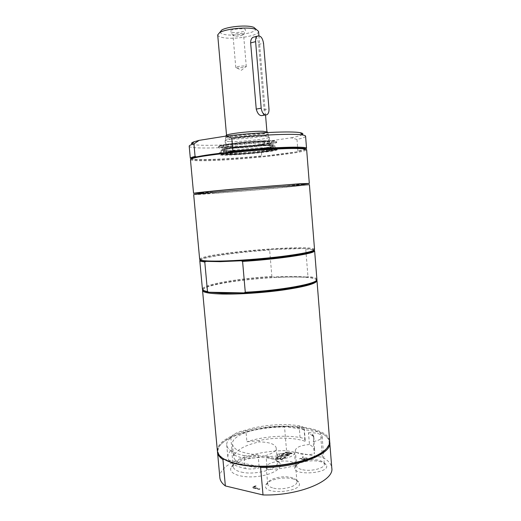 <?xml version="1.0" encoding="UTF-8"?>
<svg xmlns="http://www.w3.org/2000/svg" width="521" height="521" viewBox="0 0 521 521"><rect width="100%" height="100%" fill="white"/><g stroke="black" fill="none" stroke-linecap="round" stroke-linejoin="round"><path stroke-width="0.39" stroke-dasharray="2.6 1.95" d="M313.668 437.855L313.922 437.165L313.069 434.807L312.359 434.227L313.655 437.262L313.798 439.49L314.052 438.812L313.199 436.429L308.491 432.743L309.454 444.524C312.743 446.38 314.515 448.535 314.762 450.997L314.228 453.889L313.238 441.665L313.798 439.49M277.4 454.266L288.608 452.436L277.4 454.266L277.55 455.992L279.634 455.842L286.934 454.644L294.502 452.703L295.557 465.377C286.797 467.943 277.354 469.304 267.208 469.467L266.107 456.722L277.55 455.992M244.062 455.595C248.491 456.363 253.167 456.109 258.09 454.82C242.122 453.478 233.59 449.942 232.49 444.218C230.464 431.264 281.737 421.163 304.062 429.356L304.251 428.542C304.023 427.246 302.31 426.328 299.113 425.787C283.281 423.241 261.321 425.025 245.86 430.105C237.361 431.896 232.346 434.397 230.81 437.594C227.918 440.03 226.557 442.485 226.733 444.967C227.319 449.669 233.095 453.211 244.062 455.595L245.215 468.535C249.644 469.362 254.32 469.115 259.23 467.786C243.274 466.308 234.73 462.563 233.61 456.552L234.066 453.804L234.19 455.178C237.192 449.467 245.521 445.038 259.178 441.899L259.061 440.584C274.723 437.093 293.935 437.308 305.039 441.274L304.062 429.356M288.608 452.436L288.751 454.156M312.359 434.227L312.489 435.843M295.557 465.377L295.55 465.312C295.524 458.115 265.072 460.636 266.264 467.734L267.208 469.467M309.454 444.524C300.76 445.279 296.045 447.259 295.322 450.463C295.57 452.111 297.595 453.322 301.412 454.097C305.436 454.794 309.708 454.722 314.228 453.889M271.767 148.83C257.921 148.635 221.777 152.34 219.497 154.144C212.711 157.589 284.362 151.448 277.087 149.208L271.767 148.83M231.897 154.32L226.967 153.845C225.489 152.165 270.842 148.277 269.676 150.185C270.451 151.416 243.444 154.34 231.897 154.32M258.09 454.82L259.23 467.786M234.19 455.178L240.077 457.295C253.87 460.473 277.745 454.058 276.195 447.878C275.108 444.1 269.435 442.108 259.178 441.899M232.021 32.289C235.694 33.142 244.173 31.996 245.365 30.472C248.335 27.313 227.078 29.137 230.542 31.742L232.021 32.289M234.209 35.988L233.004 35.33C232.659 34.236 239.53 33.09 242.389 33.774L243.554 34.425L243.411 34.744C241.203 35.956 238.136 36.372 234.209 35.988M245.144 66.121L246.296 66.629L245.104 67.365L237.081 68.049L235.779 67.528C235.459 66.662 242.317 65.626 245.144 66.121M220.025 32.107C220.188 33.103 221.601 33.878 224.277 34.425C234.098 36.659 256.664 32.875 255.791 29.039M217.7 34.894C217.869 36.027 219.497 36.906 222.584 37.519C233.838 40 259.575 35.715 258.559 31.39M262.851 131.383C252.242 130.856 225.306 134.021 226.563 135.603C226.674 136.04 228.231 136.3 231.239 136.378C242.187 136.776 267.748 133.78 266.96 132.145C266.895 131.741 265.528 131.487 262.851 131.383M262.851 115.408C263.926 114.392 264.329 112.49 264.056 109.69L258.611 44.461C258.312 40.215 257.022 37.668 254.756 36.822M226.062 135.707C226.309 136.118 227.905 136.365 230.849 136.443C241.907 136.841 267.677 133.858 267.481 132.158M264.043 133.825C253.304 133.35 225.88 136.43 225.645 138.098L225.593 138.254C225.704 138.697 227.358 138.957 230.556 139.029C242.154 139.387 269.188 136.248 268.374 134.587L264.043 133.825M230.81 437.594L231.904 449.597C229.019 452.137 227.67 454.709 227.859 457.308C228.472 462.244 234.255 465.989 245.215 468.535M231.904 449.597L231.76 450.769L234.066 453.804M271.591 148.531C257.83 148.329 221.92 152.015 219.647 153.819L219.302 154.157C219.458 154.613 221.738 154.828 226.147 154.802C241.9 154.815 278.207 150.882 277.276 149.182L271.591 148.531M271.506 147.489L259.347 147.879C240.852 148.882 218.175 151.911 219.211 153.135C218.481 155.284 263.743 152.015 274.717 149.188L277.192 148.166C277.126 147.749 275.225 147.521 271.506 147.489M270.308 142.884L271.35 142.572C274.176 141.243 268.914 140.911 255.577 141.562C243.138 142.285 228.589 144.089 224.382 145.385C222.565 145.945 222.447 146.362 224.023 146.629C229.813 147.801 262.271 145.164 270.308 142.884M230.692 146.603C242.643 146.805 270.516 143.672 269.709 142.174C269.644 141.81 268.159 141.595 265.261 141.536C253.707 141.198 224.193 144.519 225.573 145.958C225.684 146.355 227.39 146.577 230.692 146.603M305.944 149.169L303.971 150.204L296.696 151.852C288.256 153.363 277.003 154.835 262.929 156.274L261.711 155.838C233.304 158.723 200.891 160.37 192.516 159.139L191.285 158.905M305.69 149.097L297.908 151.077L296.696 151.852L262.929 156.274C234.522 159.198 201.555 160.917 193.174 159.706L191.051 159.016M306.543 148.368L305.931 148.98M191.031 158.833L190.328 158.332M190.445 159.608C190.862 160.507 195.824 160.885 205.339 160.735C237.342 160.403 307.507 152.927 306.648 149.651M231.663 151.963L196.358 156.919M297.908 151.077L296.983 139.439C302.649 138.208 305.514 137.127 305.586 136.202M201.191 193.083L208.237 192.62C233.141 190.907 283.02 186.564 301.757 184.467M296.983 139.439L291.148 137.811L265.84 141.523L260.767 144.649L261.711 155.838M189.201 146.18C189.169 149.293 227.423 148.211 260.767 144.649M192.119 144.037C197.01 146.616 235.251 145.125 265.84 141.523M201.152 192.692L213.636 192.099C241.106 190.237 302.519 184.675 301.724 184.069M291.148 137.811C296.527 136.762 300.096 135.792 301.861 134.887M230.249 141.608C242.219 141.92 270.106 138.723 269.279 137.075C269.214 136.671 267.729 136.43 264.824 136.339C253.258 135.883 223.73 139.276 225.118 140.859C225.235 141.302 226.948 141.549 230.249 141.608M213.74 193.304C241.203 191.376 302.616 185.854 301.822 185.339C302.278 184.975 279.328 186.629 251.493 189.019C223.652 191.402 200.761 193.682 201.269 193.955L213.74 193.304M316.149 280.669L316.058 279.484C315.049 278.383 311.936 277.582 306.732 277.068L307.944 276.475L305.749 249.058L304.44 248.497L270.77 249.468L269.644 250.073L271.871 276.462L273.082 277.035C241.692 278.644 205.613 284.596 203.262 289.148L203.379 290.34M306.732 277.068L273.082 277.035C287.019 276.286 298.233 276.299 306.732 277.068M313.512 250.809L313.44 249.644C312.19 249.045 309.187 248.66 304.44 248.497C295.954 248.237 284.733 248.563 270.77 249.468C240.064 251.409 204.655 256.202 200.767 259.302L200.891 260.467M205.945 261.379L241.197 260.774M200.259 259.927C204.427 256.807 239.067 252.073 269.644 250.073M305.749 249.058C310.041 249.24 312.808 249.611 314.046 250.171M271.871 276.462C240.448 278.181 204.974 284.082 202.584 288.588L202.428 289.207M316.892 279.393L316.631 278.813C315.661 277.771 312.763 276.99 307.944 276.475M202.715 289.8C206.954 281.066 311.044 272.138 316.716 280.024M314.534 249.507L314.007 248.966C306.335 244.453 206.889 252.978 200.09 258.735L199.667 259.354M193.675 194.594C193.232 195.232 250.399 190.66 285.007 187.358L309.409 184.675M241.412 472.111C255.199 475.53 279.009 468.88 277.433 462.342L276.944 460.903C275.694 458.968 272.893 457.568 268.543 456.689C256.098 453.98 235.355 458.819 233.428 465.097L233.2 466.608C233.532 469.069 236.267 470.899 241.412 472.111M270.373 458.389C275.257 459.385 278.422 460.968 279.855 463.156C283.255 468.249 271.734 475.159 256.404 476.591C241.08 478.135 228.485 473.55 230.946 467.878C233.206 460.753 256.41 455.334 270.373 458.389M219.855 477.679C218.208 463.488 254.02 450.209 286.543 450.685L322.414 457.36C328.21 460.317 331.336 463.892 331.799 468.086M319.223 461.391C322.844 462.107 325.176 463.26 326.205 464.843C331.975 473.68 290.575 476.389 294.893 466.914C296.299 462.576 310.145 459.489 319.223 461.391M286.062 452.202L285.449 452.554L288.634 453.159L286.517 454.397L283.326 453.791L282.708 454.143L289.253 455.393L289.865 455.028L287.286 454.54L289.409 453.303L291.981 453.784L292.587 453.426L286.042 451.981L285.436 452.339L288.614 452.931L286.498 454.169L283.307 453.563L282.688 453.921L289.233 455.172L289.845 454.807L287.273 454.319L289.389 453.081L291.962 453.563L292.568 453.205L286.042 451.981M282.206 454.436L281.496 454.846L282.962 456.005L278.514 456.572L283.287 456.331L285.13 457.816L285.847 457.399L284.381 456.246L288.758 455.686L284.062 455.914L282.193 454.214L281.477 454.625L282.942 455.784L278.494 456.344L283.274 456.109L285.111 457.594L285.827 457.171L284.362 456.025L288.738 455.458L284.043 455.693L282.193 454.214M275.303 458.428L281.887 459.724L284.844 457.985L284.062 457.835L281.737 459.203L279.927 458.845L282.102 457.575L281.327 457.425L279.145 458.695L276.71 458.213L279.048 456.858L278.279 456.709L275.283 458.206L281.868 459.496L284.831 457.757L284.043 457.607L281.718 458.975L279.907 458.617L282.082 457.347L281.307 457.197L279.126 458.467L276.69 457.992L279.035 456.637L278.26 456.487L275.283 458.206M255.323 485.904L252.151 487.832L259.243 489.493L259.972 489.043L253.714 487.584L256.156 486.093L255.303 485.657L252.125 487.584L259.224 489.245L259.953 488.796L253.694 487.337L256.137 485.846L255.303 485.657M303.235 456.793L302.447 457.269L303.704 458.662L303.007 459.092L300.304 458.571L299.692 458.942L306.517 460.258L307.696 459.529L308.491 458.708L307.507 458.141L304.564 458.343L303.215 456.565L302.427 457.047L303.684 458.434L302.988 458.864L300.285 458.35L299.673 458.721L306.498 460.03L308.471 458.48L307.488 457.913L304.544 458.115L303.215 456.565M292.066 478.688C295.524 479.45 297.778 480.642 298.833 482.27C305.326 492.13 261.151 495.764 265.892 484.986C267.501 480.017 282.61 476.454 292.066 478.688M259.061 440.584L246.902 441.801L245.86 430.105M302.701 469.766C311.493 471.765 325.189 468.079 324.336 464.048L324.023 463.097C323.137 461.73 321.118 460.733 317.96 460.108C310.054 458.46 297.953 461.157 296.762 464.908L296.605 465.885C296.859 467.637 298.891 468.926 302.701 469.766M308.491 432.743C316.566 432.56 321.118 433.837 322.141 436.572C322.004 438.728 319.034 440.421 313.238 441.665M273.623 488.164C282.831 490.535 297.888 486.204 296.911 481.606L296.534 480.486C295.628 479.079 293.668 478.044 290.659 477.379C282.421 475.445 269.22 478.558 267.859 482.85L267.677 484.016C267.937 485.865 269.917 487.252 273.623 488.164M294.502 452.703C295.296 456.832 280.239 460.805 271.089 458.76L266.107 456.722M306.315 459.502L303.743 459.008L305.456 458.246L306.791 458.291L307.429 458.864L306.335 459.73L303.763 459.235L305.475 458.473L307.41 458.63L306.335 459.73M322.414 457.36L320.454 432.808L319.152 432.033L285.664 426.653L284.551 427.018L286.543 450.685M222.35 458.044L218.97 454.332C217.941 452.436 217.745 450.496 218.397 448.496C219.849 444.491 224.01 440.766 230.888 437.34C245.919 430.405 264.18 426.842 285.664 426.653C299.425 426.738 310.588 428.529 319.152 432.033C323.723 433.993 326.765 436.344 328.269 439.079C329.246 440.935 329.396 442.883 328.699 444.927L326.003 449.154M224.102 459.235L259.237 466.582M320.454 432.808C324.661 434.729 327.481 436.995 328.914 439.607L329.702 441.899M217.465 451.518L217.85 449.128C221.49 437.184 254.652 426.94 284.551 427.018M305.039 441.274L305.221 440.414C304.993 439.053 303.281 438.083 300.076 437.503C284.258 434.768 262.317 436.546 246.902 441.801M217.381 450.925C217.231 445.839 221.568 441.098 230.386 436.689C260.005 420.948 328.888 423.059 329.682 441.3M273.095 150.289L275.388 149.358C277.094 147.293 231.116 150.667 222.78 153.252L221.197 154.001C220.474 155.968 262.897 152.894 273.095 150.289M227.163 152.992C216.853 155.649 258.944 153.109 268.934 150.53C271.382 149.931 271.382 149.54 268.934 149.345C262.35 148.726 233.936 151.162 227.553 152.894L227.163 152.992M228.113 152.158L226.909 152.9C228.205 154.242 260.318 151.826 267.898 149.84L269.572 149.24C269.865 148.98 269.298 148.791 267.879 148.687C261.581 148.081 234.58 150.393 228.485 152.067L228.113 152.158M225.951 146.811L224.681 147.69L225.586 147.951C230.972 149.013 261.549 146.525 269.057 144.428L270.881 143.731C274.723 141.478 233.636 144.265 225.951 146.811M271.083 146.622L272.196 146.31C275.003 145.04 269.611 144.76 256 145.463C243.32 146.232 228.511 148.023 224.232 149.28C222.402 149.82 222.265 150.211 223.822 150.458C229.624 151.546 262.845 148.843 271.083 146.622M270.62 147.196L272.672 146.31C274.176 144.317 232.477 147.339 224.811 149.807L223.353 150.536L224.401 150.947C230.054 151.995 262.577 149.351 270.62 147.196M270.887 150.419L272.945 149.579C274.456 147.704 232.776 150.758 225.105 153.115L223.639 153.806C222.942 155.597 261.679 152.79 270.887 150.419M274.261 143.679C263.3 146.727 217.999 149.924 218.709 147.534C217.661 146.154 240.344 142.995 258.859 142.064L271.024 141.745C274.756 141.823 276.658 142.096 276.736 142.559L274.261 143.679M258.364 141.113C245.925 141.81 231.422 143.405 224.056 144.871C219.25 145.978 218.677 146.727 222.343 147.117C231.995 147.925 264.212 145.144 273.264 142.721C278.722 141.009 273.759 140.468 258.364 141.113M270.94 140.703C255.857 140.227 216.697 144.636 218.625 146.518C218.781 147.046 221.073 147.332 225.495 147.365C241.275 147.599 277.602 143.522 276.651 141.543C276.573 141.061 274.671 140.787 270.94 140.703M264.056 109.69L268.979 108.798M258.611 44.461L263.535 43.21M313.069 434.807L313.199 436.429M279.49 454.117L279.634 455.842M286.791 452.925L286.934 454.644M299.113 425.787L300.076 437.503M273.89 150.243C264.824 152.432 232.633 155.206 223.008 154.633C219.354 154.333 219.934 153.682 224.746 152.679C232.119 151.324 246.609 149.781 259.035 149.039C274.404 148.303 279.354 148.7 273.89 150.243M222.48 149.898L220.904 150.693C220.188 152.796 262.63 149.761 272.822 147.033L275.114 146.049C274.6 145.274 269.025 145.157 258.396 145.698C244.57 146.44 227.026 148.511 222.48 149.898M258.149 145.222L231.793 147.723C222.089 149.123 219.087 150.354 223.906 150.732C233.043 151.396 263.75 148.745 272.327 146.557C277.485 145.007 272.757 144.564 258.149 145.222M313.655 437.262L314.762 450.997M232.49 444.218L233.61 456.552M243.411 34.744L245.365 30.472M233.193 35.617L230.542 31.742M237.081 68.049L241.314 70.302L245.104 67.365M246.296 66.629L243.554 34.425M235.779 67.528L233.004 35.33M226.531 135.18L226.563 135.603M258.924 35.741L265.534 115.037M266.928 131.715L266.96 132.145M225.99 136.092L225.645 138.098M267.612 132.523L268.295 134.444M225.593 138.254L226.967 153.845M268.374 134.587L269.676 150.185M265.254 114.985L267.071 114.666M226.733 444.967L227.859 457.308M277.276 149.182L277.192 148.166L275.954 149.507L270.9 150.797L248.23 153.526L227.794 154.659L220.65 154.249L219.211 153.135L219.302 154.157M303.971 150.204L304.518 149.534M193.174 159.706L192.516 159.139M219.647 153.819L219.497 154.144M225.118 140.859L225.573 145.958M269.279 137.075L269.709 142.174M201.236 193.584L201.269 193.955M301.796 184.968L301.822 185.339M203.262 289.148L202.584 288.588M316.058 279.484L316.631 278.813M313.44 249.644L314.007 248.966M200.767 259.302L200.09 258.735M233.428 465.097L230.946 467.878M276.944 460.903L279.855 463.156M231.76 450.769L233.2 466.608M276.195 447.878L277.433 462.342M296.762 464.908L294.893 466.914M324.023 463.097L326.205 464.843M295.322 450.463L296.605 465.885M322.141 436.572L323.326 451.44M323.339 451.577L324.336 464.048M267.859 482.85L265.892 484.986M296.534 480.486L298.833 482.27M266.264 467.734L267.677 484.016M295.55 465.312L296.911 481.606M328.269 439.079L328.914 439.607M304.251 428.542L305.221 440.414M328.699 444.927L329.272 444.322M218.97 454.332L218.306 453.83M218.397 448.496L217.85 449.128M228.485 152.067L227.553 152.894M267.879 148.687L268.934 149.345M269.572 149.24L270.881 143.731M226.909 152.9L224.681 147.69M270.028 144.141L271.35 142.572M225.586 147.951L224.023 146.629M275.388 149.358L275.114 146.049C274.463 144.845 268.829 144.571 258.214 145.235L244.375 146.284L225.665 148.745C222.532 149.332 220.943 149.983 220.904 150.693L221.197 154.001M271.708 146.889L272.196 146.31M224.401 150.947L223.822 150.458M223.353 150.536L223.639 153.806M272.672 146.31L272.945 149.579M218.625 146.518L218.709 147.534C218.266 147.222 219.002 146.629 220.904 145.743L231.213 143.705C239.172 142.611 248.263 141.758 258.494 141.132C270.223 140.416 276.306 140.891 276.736 142.559L276.651 141.543"/><path stroke-width="0.78" d="M255.791 29.039L253.766 27.3L251.988 26.786C244.525 24.91 226.648 26.851 221.725 30.049L220.025 32.107M258.924 35.741L258.559 31.39L256.28 29.463L254.255 28.883C245.749 26.766 225.202 28.987 219.615 32.608L217.7 34.894L226.531 135.18M254.756 36.822L252.906 37.31C251.337 38.424 250.588 40.293 250.653 42.917L256.241 109.097C257.719 114.216 259.927 116.32 262.851 115.408L265.254 114.985M267.481 132.158L263.274 131.318C252.867 130.797 226.342 133.806 226.094 135.493L226.062 135.707M261.184 108.186C262.167 113.428 264.127 115.59 267.071 114.666C268.497 113.578 269.136 111.624 268.979 108.798L263.535 43.21C262.441 37.505 260.331 35.161 257.218 36.177C255.987 37.219 255.453 39.042 255.609 41.634L261.184 108.186L256.241 109.097M195.075 156.43L193.923 143.874L191.689 144.564C189.983 145.17 189.156 145.711 189.201 146.18L190.328 158.332C190.276 157.824 191.858 157.192 195.075 156.43L196.358 156.919C203.542 155.362 215.31 153.708 231.663 151.963L232.926 151.09C269.552 147.235 308.139 146.01 306.543 148.368L305.586 136.202C305.547 135.734 304.642 135.343 302.857 135.03C294.919 133.428 261.503 134.698 231.78 137.961L232.926 151.09M231.663 151.963C255.16 149.481 282.59 147.769 295.785 147.899L303.619 148.264C305.299 148.485 306.074 148.785 305.944 149.169M191.051 159.016C190.862 158.664 191.572 158.234 193.187 157.733L196.358 156.919M301.757 184.467L309.311 183.405L306.648 149.651L304.297 148.85L296.39 148.492C271.747 148.075 202.076 154.815 192.62 158.423L190.445 159.608L193.558 193.33L201.191 193.083M309.311 183.405L299.217 183.802L233.395 189.123C209.273 191.305 193.35 193.011 193.558 193.33M193.923 143.874L199.165 140.351L225.626 136.137L231.78 137.961M199.165 140.351L193.942 141.81C191.513 142.708 190.907 143.451 192.119 144.037M301.796 184.968L301.724 184.069C302.173 183.666 279.217 185.274 251.376 187.664C223.535 190.048 200.644 192.366 201.152 192.692L201.236 193.584M301.861 134.887C303.587 133.962 303.02 133.239 300.168 132.699C291.968 130.921 254.925 132.516 225.626 136.137M202.812 291.031L203.379 290.34C204.03 291.096 205.828 291.721 208.771 292.229L207.495 291.565L204.786 262.043L205.945 261.379L220.201 261.653L241.197 260.774L242.584 261.425L245.28 292.248L244.01 292.887C278.032 291.35 315.114 284.779 316.149 280.669L316.827 281.255C314.521 284.127 303.118 287.071 282.61 290.08C262.955 292.802 238.755 294.385 222.682 294.046C210.985 293.74 204.362 292.737 202.812 291.031L202.715 289.8M208.771 292.229L244.01 292.887L223.047 293.284L208.771 292.229M204.786 262.043L200.325 261.158L199.784 260.604L200.259 259.927M200.325 261.158L200.891 260.467L205.945 261.379M241.197 260.774C274.306 258.813 310.9 253.603 313.512 250.809L314.196 251.396C311.584 254.202 275.811 259.38 242.584 261.425M314.046 250.171L314.632 250.757L314.196 251.396M199.784 260.604L202.428 289.207C202.513 290.158 204.206 290.939 207.495 291.565M245.28 292.248C281.47 290.471 318.95 283.378 316.892 279.393L314.632 250.757M316.716 280.024L316.827 281.255M219.706 261.073C236.456 260.793 262.109 258.878 282.239 256.384C303.189 253.655 313.955 251.363 314.534 249.507L309.409 184.675L276.482 186.837L213.512 192.347L193.675 194.594L199.667 259.354C199.94 260.669 206.622 261.242 219.706 261.073M329.702 441.899L331.799 468.086C334.489 480.876 298.579 496.031 263.014 494.95L225.359 485.943C221.966 483.403 220.129 480.649 219.855 477.679L217.465 451.518M326.003 449.154C317.738 458.877 286.791 467.317 259.237 466.582L260.611 467.5L263.014 494.95M225.359 485.943L222.942 459.594L224.102 459.235L222.35 458.044M259.237 466.582C243.294 466.126 231.578 463.677 224.102 459.235M329.78 442.492C332.385 454.11 296.26 468.203 260.611 467.5M222.942 459.594C219.556 457.314 217.745 454.82 217.491 452.117M316.989 280.63L329.682 441.3L329.272 444.322C328.23 447.305 325.41 450.248 320.812 453.153C308.914 460.629 284.668 466.178 262.154 466.223C239.621 466.282 222.122 460.955 218.306 453.83L217.381 450.925L202.545 290.444M255.609 41.634L250.653 42.917M221.725 30.049L219.615 32.608M253.766 27.3L256.28 29.463M265.534 115.037L266.928 131.715M226.094 135.493L225.99 136.092M267.41 131.95L267.612 132.523M252.906 37.31L257.218 36.177M193.187 157.733L192.62 158.423M303.619 148.264L304.297 148.85M193.942 141.81L191.689 144.564M300.168 132.699L302.857 135.03"/></g></svg>
